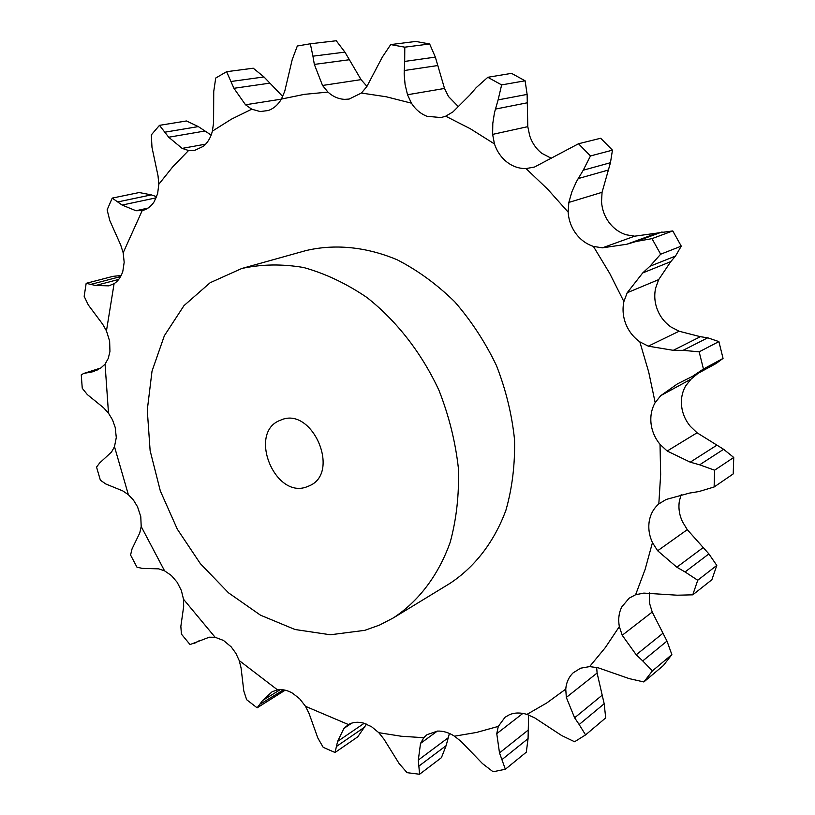 <?xml version="1.0" encoding="UTF-8"?>
<svg xmlns="http://www.w3.org/2000/svg" width="815" height="815" viewBox="0 0 815 815"><rect width="100%" height="100%" fill="white"/><g stroke="black" fill="none" stroke-linecap="round" stroke-linejoin="round"><path stroke-width="1.22" d="M707.746 337.807L683.062 350.348L699.168 351.836L703.447 369.022L692.404 376.398L716.069 363.541L723.048 358.406L718.891 341.597L707.746 337.807L700.391 336.697L679.099 331.236L671.02 327.009C664.836 322.669 660.303 316.933 657.42 309.792C654.649 302.61 654.058 295.366 655.637 288.052L658.703 279.586L670.776 261.625L675.503 256.063L681.259 246.15L672.783 230.93L651.99 238.632L636.118 241.495L626.796 244.256L602.356 247.842L593.391 246.395C586.382 244.072 580.525 239.783 575.838 233.518C571.254 227.171 568.687 220.04 568.136 212.124L547.772 189.304L526.032 168.583C519.084 168.685 512.686 166.484 506.849 161.991C501.082 157.387 496.946 151.366 494.44 143.919L470.367 128.78L445.703 116.188L441.047 117.564L426.928 116.28C420.642 113.805 415.477 109.434 411.422 103.169L386.31 96.791L361.391 93.032L349.156 99.063L344.765 99.359C338.612 99.094 332.999 96.669 327.946 92.085L304.27 94.367L281.42 99.063C278.078 104.789 273.677 108.609 268.216 110.524L260.199 111.553L251.743 109.2L231.429 119.163L212.389 131.133C210.728 137.654 207.713 142.717 203.343 146.333L194.653 150.398L188.571 150.51L172.912 166.637L158.803 184.282L157.621 193.726L154.157 201.763C151.05 206.521 147.067 209.455 142.207 210.576L123.177 252.782L124.175 262.277L122.851 271.171C121.119 276.845 118.195 281.012 114.09 283.691L106.459 330.89L109.638 341.149L109.944 351.479L108.252 358.437L105.064 364.122L108.497 413.185L112.521 419.868L115.18 427.345L116.29 437.523L114.487 446.671L128.363 494.695L133.466 500.104L137.521 506.757L140.781 516.679L141.199 526.531L164.559 570.836L171.354 575.492L177.161 582.277L181.358 590.478L183.507 599.249L215.119 637.279L223.483 640.447L231.165 646.845L235.861 653.273L239.213 660.547L277.497 689.857C282.357 689.103 287.389 690.224 292.575 693.208L299.686 698.791L305.513 706.33L348.443 724.555C352.793 722.131 357.775 721.632 363.368 723.058L371.436 726.623L378.802 732.685L401.255 736.24L423.78 737.707L427.029 734.672L437.441 731.096C443.126 730.851 448.81 732.553 454.495 736.19L476.612 732.43L498.291 726.399L505.035 717.261L509.436 714.714C514.744 712.534 520.581 712.432 526.938 714.398L546.865 702.897L565.753 689.113C566.323 682.501 568.778 677.092 573.098 672.884L580.565 668.208L589.602 666.609L605.29 647.63L619.339 626.603C618.035 619.41 618.85 612.86 621.764 606.951L629.139 598.179L635.608 594.736L645.113 569.441L652.458 542.637C649.219 535.567 648.139 528.456 649.229 521.315C650.452 514.204 653.65 508.407 658.826 503.915L660.649 474.493L660.028 444.389C655.016 438.226 652.02 431.298 651.053 423.617C650.217 415.935 651.593 408.926 655.168 402.6L648.709 372.058L639.826 341.852C633.489 337.339 628.823 331.389 625.828 324.003C622.966 316.577 622.314 309.099 623.893 301.56L609.661 273.32L593.391 246.395M675.503 256.063L649.881 266.301L660.649 254.219L681.259 246.15M649.881 266.301L642.699 272.954L627.193 292.748L623.893 301.56M660.649 254.219L651.99 238.632M610.455 162.705L583.224 170.223L590.478 155.95L612.452 150.154L610.455 162.705L602.061 192.32L601.531 201.651C602.03 209.323 604.506 216.22 608.968 222.342C613.522 228.394 619.227 232.53 626.073 234.751L634.63 236.187L672.783 230.93M241.77 268.492L305.513 250.694C334.333 243.736 366.027 246.66 397.2 259.791C417.708 270.336 436.86 284.303 454.648 301.703C471.243 320.794 485.18 342.076 496.447 365.548C505.901 389.825 511.932 414.529 514.54 439.693C515.09 464.56 512.217 488.083 505.911 510.261C494.206 541.985 474.687 567.128 449.921 583.408L393.411 617.872C418.666 601.236 438.48 575.237 450.216 542.199C456.492 519.073 459.222 494.481 458.407 468.411C455.473 442.015 449.024 416.047 439.041 390.497C421.783 353.18 396.681 320.927 366.903 297.475C346.416 283.549 325.348 273.565 303.71 267.524C282.184 263.846 261.534 264.162 241.77 268.492L210.148 282.713L183.976 305.645L164.365 335.719L152.018 371.151L147.27 410.088L150.123 450.634L160.321 490.915L177.313 529.169L200.368 563.664L228.506 592.831L260.525 615.203L295.04 629.516L330.411 634.773L364.855 630.321L379.505 625.085L393.411 617.872M634.63 236.187L602.356 247.842M655.311 233.803L626.796 244.256M662.096 231.949L636.118 241.495M698.088 373.311L691.069 379.118L685.741 385.801C682.206 391.954 680.831 398.759 681.615 406.206C682.522 413.653 685.415 420.346 690.295 426.296L697.07 432.796L667.179 451.021L660.028 444.389M681.157 494.695L679.374 501.001C678.274 507.949 679.292 514.836 682.44 521.682L687.279 529.658L657.644 550.757L652.458 542.637M649.372 592.923L649.626 603.508L652.214 612.045L622.222 635.262L619.339 626.603M344.918 52.119L312.94 56.174L310.311 43.786L336.249 40.75L344.918 52.119L361.055 79.636L366.944 86.349M435.342 57.101L404.688 61.431L404.79 47.178L429.648 43.969L435.342 57.101L444.511 88.448L448.525 96.567L458.193 106.459M527.122 94.408L498.108 99.899L501.632 84.913L525.105 80.787L527.122 94.408L527.794 126.651L529.73 135.83C532.144 143.032 536.158 148.86 541.792 153.302L551.48 158.385M683.062 350.348L673.261 350.328L648.312 346.161L639.826 341.852M583.224 170.223L576.358 181.786L571.875 191.841L568.839 202.426L568.136 212.124M692.404 376.398L677.499 383.845L660.782 395.621L655.168 402.6M590.478 155.95L578.497 143.756L534.538 167.024L526.032 168.583M498.108 99.899L494.481 112.592L492.8 123.381L492.637 134.383L494.44 143.919M697.07 432.796L723.608 449.289L699.657 464.815L714.612 470.194L714.123 486.983L698.934 491.547L689.47 493.095L666.14 499.473L658.826 503.915M699.657 464.815L690.254 462.176L667.179 451.021M501.632 84.913L487.818 77.293L476.154 87.684L469.98 94.897L452.957 111.9L445.703 116.188M404.688 61.431L404.159 73.992L405.075 84.434L407.51 94.744L411.422 103.169M687.279 529.658L708.887 553.905L685.058 571.957L697.732 580.249L692.781 594.828L677.255 595.205L643.85 593.106L635.608 594.736M685.058 571.957L676.827 567.199L657.644 550.757M404.79 47.178L390.711 44.591L382.266 57.203L366.821 86.614L361.391 93.032M312.94 56.174L314.335 64.416L322.536 85.463L327.946 92.085M652.214 612.045L666.986 641.089L642.74 660.924L652.418 670.888L643.86 681.951L629.2 678.62L597.955 667.719L589.602 666.609M642.74 660.924L636.22 654.791L622.222 635.262M310.311 43.786L297.322 46.007L292.218 59.607L284.751 91.239L281.42 99.063M596.672 667.414L597.1 673.027L566.323 697.426L565.753 689.113M212.389 131.133L213.591 122.678L213.734 91.514L215.72 78.036L226.601 71.7L233.925 88.295L245.509 104.778L251.743 109.2M597.1 673.027L604.18 703.752L579.159 724.525L585.577 734.906L574.575 741.752L561.667 735.538L534.711 717.872L526.938 714.398M579.159 724.525L574.616 717.801L566.323 697.426M522.884 713.4L496.763 733.653L498.291 726.399M158.803 184.282L158.039 175.887L151.977 147.332L151.335 134.872L159.475 125.347L168.715 137.226L182.132 148.391L188.571 150.51M454.495 736.19L461.158 741.497L482.49 763.604L493.065 771.754L505.351 769.248L499.503 752.907L496.763 733.653M123.177 252.782L120.702 244.999L109.831 220.631L107.122 209.852L112.225 198.106L122.118 205.064L135.973 210.739L142.075 210.606M437.329 731.096L420.52 743.412L423.78 737.707M378.802 732.685L384.018 739.246L399.106 763.523L407.082 772.671L419.572 774.25L418.319 760.049L420.52 743.412M106.459 330.89L102.619 324.136L88.346 305.024L84.159 296.344L86.176 283.314L95.63 285.495L108.752 285.851L114.09 283.691M351.785 723.099L343.899 728.427L348.443 724.555M305.513 706.33L309.089 713.573L317.85 738.023L323.209 747.345L335.036 752.5L337.614 741.395L343.899 728.427M108.497 413.185L103.617 407.795L87.348 394.592L82.254 388.276L81.256 374.819L83.853 373.413L93.216 371.691L100.805 368.034L105.064 364.122M239.213 660.547L241.077 667.964L243.787 690.906L246.639 699.698L257.132 707.827L262.685 700.431L272.098 691.762L277.497 689.857M128.363 494.695L122.8 490.915L105.838 483.998L100.367 480.208L96.547 467.066L99.715 462.91L111.553 452.009L114.487 446.671M183.507 599.249L183.681 606.37L180.849 626.399L181.409 634.101L190.048 644.563L209.282 637.208L215.119 637.279M164.559 570.836L158.68 568.85L142.279 568.381L136.961 567.189L130.573 555.046L132.03 548.923L139.762 532.949L141.199 526.531M612.452 150.154L600.686 138.244L578.497 143.756M723.608 449.289L733.745 457.46L733.215 473.912L714.123 486.983M525.105 80.787L511.504 73.35L487.818 77.293M708.887 553.905L716.793 565.416L711.872 579.74L692.781 594.828M429.648 43.969L415.742 41.443L390.711 44.591M666.986 641.089L671.855 654.598L663.39 665.509L643.86 681.951M604.18 703.752L605.698 717.883L585.577 734.906M282.734 96.506L263.978 76.946L253.251 68.215L226.601 71.7M528.609 714.979L528.069 738.635L526.307 752.174L505.351 769.248M211.167 135.086L198.3 126.59L186.462 120.966L159.475 125.347M156.663 196.721L151.346 194.887L139.212 192.534L112.225 198.106M449.411 733.439L446.121 745.654L441.414 757.685L419.572 774.25M121.191 275.47L112.908 276.366L86.176 283.314M366.516 724.107L357.744 736.841L335.036 752.5M285.169 690.183L257.132 707.827M703.447 369.022L723.048 358.406M699.168 351.836L718.891 341.597M716.579 445.367L690.254 462.176M714.612 470.194L733.745 457.46M703.009 547.69L676.827 567.199M697.732 580.249L716.793 565.416M662.819 633.347L636.22 654.791M652.418 670.888L671.855 654.598M602.02 695.338L574.616 717.801M527.947 730.291L499.503 752.907M528.069 738.635L502.06 759.519M447.893 738.003L418.319 760.049M446.121 745.654L419.053 765.978M364.173 723.282L337.614 741.395M364.886 726.97L336.778 746.245M280.36 689.612L262.685 700.431M283.498 689.857L260.606 703.905M307.286 486.657L309.048 485.934C341.424 473.077 312.033 405.361 280.523 420.204C247.383 431.909 274.849 500.013 307.286 486.657M670.776 261.625L642.699 272.954M658.703 279.586L627.193 292.748M679.099 331.236L648.312 346.161M602.061 192.32L568.839 202.426M691.069 379.118L660.782 395.621M527.794 126.651L492.637 134.383M444.511 88.448L407.51 94.744M361.055 79.636L322.536 85.463M281.369 99.145L245.509 104.778M205.696 144.133L182.132 148.391M148.045 208.1L135.973 210.739M110.616 285.352L108.752 285.851M700.391 336.697L673.261 350.328M607.909 170.162L578.141 178.597M527.01 102.853L495.367 109.098M437.594 65.567L404.189 70.538M349.156 59.76L314.335 64.416M269.694 83.171L233.925 88.295M263.978 76.946L231.114 81.48M204.952 131.011L168.715 137.226M198.3 126.59L165.027 132.162M156.236 197.811L122.118 205.064M151.346 194.887L118.032 201.876M118.735 279.423L95.63 285.495M120.6 276.591L91.596 284.17M97.219 370.061L89.395 372.567M100.276 368.37L85.769 373.015M83.853 373.413L100.958 367.942M195.05 642.984L199.196 640.743M194.011 643.565L199.339 640.692"/></g></svg>

